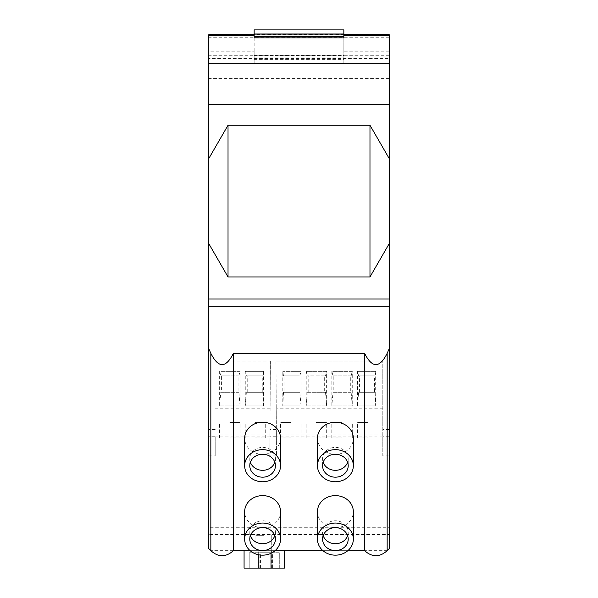 <?xml version="1.0" encoding="UTF-8"?>
<svg xmlns="http://www.w3.org/2000/svg" width="598" height="598" viewBox="0 0 598 598"><rect width="100%" height="100%" fill="white"/><g stroke="black" fill="none" stroke-linecap="round" stroke-linejoin="round"><path stroke-width="0.45" stroke-dasharray="2.99 2.24" d="M389.216 104.732L389.216 158.552L369.975 125.236L228.025 125.236L208.784 158.552L208.784 104.732L389.216 104.732L389.216 52.983L208.784 52.983L208.784 34.677M389.216 78.577L208.784 78.577L208.784 52.983M389.216 58.604L389.216 35.536L389.216 63.732L389.216 58.604L208.784 58.604L208.784 86.03L208.784 58.604M389.216 63.732L208.784 63.732L389.216 63.732L389.216 86.03L208.784 86.03L389.216 86.03L389.216 63.732L208.784 63.732L389.216 63.732M208.784 104.732L208.784 78.577M369.975 125.236L369.975 276.956L389.216 243.64L389.216 158.552M369.975 276.956L228.025 276.956L228.025 125.236M382.802 455.848L382.802 361.02L276.022 361.02L276.448 455.848L275.97 361.02L382.802 361.02L382.802 455.848L389.216 455.848L389.216 299L208.784 299L208.784 243.64L228.025 276.956M389.216 243.64L389.216 299L208.784 299L208.784 455.848L215.198 455.848L215.198 436.727L208.784 436.727M270.363 361.02L269.885 455.848L270.311 361.02L215.198 361.02L270.311 361.02M215.198 436.727L215.198 455.848M389.216 34.677L389.216 52.983M389.216 55.734L208.784 55.734M233.392 550.676L210.84 550.676C218.352 557.373 225.872 557.373 233.392 550.676L387.16 550.676C379.648 557.373 372.128 557.373 364.608 550.676M347.842 550.676L322.942 550.676M275.058 550.676L250.158 550.676M263.583 550.676L255.892 550.676L263.583 550.676M259.054 550.676L284.416 550.676L244.074 550.676L259.054 550.676L259.054 568.1L244.074 568.1L244.074 550.676M389.216 299L208.784 299M343.85 37.868L343.85 63.216L254.15 63.216L254.15 51.219L208.784 51.219M254.15 51.219L254.15 37.868M389.216 35.536L343.85 35.536M389.216 51.219L343.85 51.219M208.784 158.552L208.784 243.64M387.16 550.676L389.216 548.62L389.216 534.463L208.784 534.463L208.784 548.62L210.84 550.676M317.456 511.679A17.94 16.056 180 0 0 335.396 527.735A17.94 16.056 180 0 0 353.336 511.679M317.456 438.274A17.94 16.056 180 0 0 335.396 454.33A17.94 16.056 180 0 0 353.336 438.274M280.544 438.274A17.94 16.056 0 0 1 262.604 454.33A17.94 16.056 0 0 1 244.664 438.274M280.544 511.679A17.94 16.056 0 0 1 262.604 527.735A17.94 16.056 0 0 1 244.664 511.679M389.216 534.463L389.216 527.287L208.784 527.287L208.784 455.848M208.784 534.463L208.784 527.287M347.617 535.681A12.812 11.467 180 0 0 348.208 532.257A12.812 11.467 180 0 0 335.396 520.783A12.812 11.467 180 0 0 322.576 532.257A12.812 11.467 180 0 0 323.167 535.681M348.208 532.257L348.208 539.112M322.576 532.257L322.576 539.112M347.617 462.284A12.812 11.467 180 0 0 348.208 458.853L348.208 465.715M348.208 458.853A12.812 11.467 180 0 0 335.396 447.386A12.812 11.467 180 0 0 322.576 458.853L322.576 465.715M322.576 458.853A12.812 11.467 180 0 0 323.167 462.284M269.885 437.908L270.266 437.908M276.448 455.848L269.885 455.848M276.059 437.908L276.448 437.908M389.216 455.848L389.216 527.287M272.785 568.1L249.202 568.1L279.288 568.1L279.288 552.724L249.202 552.724L279.288 552.724L279.288 568.1L272.785 568.1L272.785 552.724M263.583 535.292L255.892 535.292L263.583 535.292M254.15 35.536L208.784 35.536M254.15 29.9L254.15 36.56L343.85 36.56L343.85 63.216L254.15 63.216L254.15 36.56L343.85 36.56L343.85 29.9L254.15 29.9M301.003 405.87L299.882 392.288L299.037 392.288L299.037 375.888L299.882 375.888L300.988 371.358L282.802 371.358L301.003 371.358L301.003 405.87L282.802 405.87L283.497 392.288L284.02 392.288L284.02 375.888L283.497 375.888L282.809 371.358L282.802 405.87M375.686 405.87L375.686 371.358L374.991 375.888L374.468 375.888L374.468 392.288L374.991 392.288L375.686 405.87L357.484 405.87L357.484 371.358L375.686 371.358L357.499 371.358L358.598 375.888L359.443 375.888L359.443 392.288L358.598 392.288L357.484 405.87M352.259 405.87L331.853 405.87L331.853 371.358L352.259 371.358L352.259 405.87L351.138 392.288L350.301 392.288L350.301 375.888L351.138 375.888L352.259 371.358L331.868 371.358L332.974 375.888L333.811 375.888L333.811 392.288L350.301 392.288M326.628 405.87L306.228 405.87L306.228 371.358L326.628 371.358L326.628 405.87L325.514 392.288L324.669 392.288L324.669 375.888L307.342 375.888L308.187 375.888L308.187 392.288L307.342 392.288L306.228 405.87M300.772 405.87L282.944 405.87M283.497 392.288L299.882 392.288M299.037 392.288L284.02 392.288M299.037 375.888L284.02 375.888M283.497 375.888L299.882 375.888M375.544 405.87L357.709 405.87M358.598 392.288L374.991 392.288M374.468 392.288L359.443 392.288M359.443 375.888L374.468 375.888M374.991 375.888L358.598 375.888M333.811 375.888L350.301 375.888M351.138 392.288L332.974 392.288L331.853 405.87M333.811 392.288L332.974 392.288M351.138 375.888L332.974 375.888M332.084 405.87L352.028 405.87M325.514 392.288L307.342 392.288M308.187 392.288L324.669 392.288M306.228 371.358L307.342 375.888M324.669 375.888L308.187 375.888M325.514 375.888L326.628 371.358L306.243 371.358M306.453 405.87L326.403 405.87M382.802 432.922L276.067 432.922M382.802 434.066L276.052 434.066M367.688 437.908L357.432 437.908L367.688 437.908M290.8 437.908L280.544 437.908L290.8 437.908M316.424 437.908L326.68 437.908L316.424 437.908M342.056 437.908L331.808 437.908L342.056 437.908M367.688 422.532L357.432 422.532L367.688 422.532M290.8 422.532L280.544 422.532L290.8 422.532M316.424 422.532L326.68 422.532L316.424 422.532M342.056 422.532L331.808 422.532L342.056 422.532M270.259 432.922L215.198 432.922M270.281 434.066L215.198 434.066M255.466 437.908L265.714 437.908L255.466 437.908M229.834 437.908L240.09 437.908L229.834 437.908M255.466 422.532L265.714 422.532L255.466 422.532M229.834 422.532L240.09 422.532L229.834 422.532M240.037 405.87L219.638 405.87L219.638 371.358L240.037 371.358L240.037 405.87L238.923 392.288L238.079 392.288L238.079 375.888L238.923 375.888L240.037 371.358L219.653 371.358L220.752 375.888L221.596 375.888L221.596 392.288L238.079 392.288M263.464 405.87L263.464 371.358L262.769 375.888L262.245 375.888L262.245 392.288L262.769 392.288L263.464 405.87L245.262 405.87L245.262 371.358L263.464 371.358L245.277 371.358L246.383 375.888L247.221 375.888L247.221 392.288L246.383 392.288L245.262 405.87M221.596 375.888L238.079 375.888M238.923 392.288L220.752 392.288L219.638 405.87M221.596 392.288L220.752 392.288M238.923 375.888L220.752 375.888M219.862 405.87L239.813 405.87M263.322 405.87L245.494 405.87M246.383 392.288L262.769 392.288M262.245 392.288L247.221 392.288M247.221 375.888L262.245 375.888M262.769 375.888L246.383 375.888M259.054 568.1L284.416 568.1L284.416 550.676M249.202 568.1L249.202 552.724L249.202 568.1M275.424 465.715L275.424 458.853A12.812 11.467 0 0 1 274.833 462.284M249.792 465.715L249.792 458.853A12.812 11.467 0 0 1 262.604 447.386A12.812 11.467 0 0 1 275.424 458.853M250.383 462.284A12.812 11.467 0 0 1 249.792 458.853M275.424 539.112L275.424 532.257A12.812 11.467 0 0 1 274.833 535.681M249.792 539.112L249.792 532.257A12.812 11.467 0 0 1 262.604 520.783A12.812 11.467 0 0 1 275.424 532.257M250.383 535.681A12.812 11.467 0 0 1 249.792 532.257M254.15 34.004L343.85 34.004M254.15 59.628L343.85 59.628M254.15 57.064L343.85 57.064M254.15 55.532L343.85 55.532M389.216 306.692L208.784 306.692M389.216 429.543L382.802 429.543M275.97 429.543L270.363 429.543M215.198 429.543L208.784 429.543M389.216 34.744L208.784 34.744M389.216 37.24L208.784 37.24M389.216 436.727L382.802 436.727M276.014 436.727L270.318 436.727M382.802 408.18L276.022 408.18M382.802 436.929L276.052 436.929M270.311 408.18L215.198 408.18M270.281 436.929L215.198 436.929M271.014 553.3L271.014 550.676M258.276 554.697L258.276 550.676M271.402 568.1L271.402 550.676M260.436 568.1L260.436 552.724M259.853 568.1L259.853 552.724M272.591 568.1L272.591 552.724M343.85 34.677L254.15 34.677M357.432 437.908L357.432 422.532M280.544 437.908L280.544 422.532M306.176 437.908L306.176 422.532M331.808 437.908L331.808 422.532M245.217 437.908L245.217 422.532M219.586 437.908L219.586 422.532M255.892 535.292L255.892 550.676L255.892 535.292M240.09 437.908L240.09 422.532M352.304 437.908L352.304 422.532M377.936 437.908L377.936 422.532M301.048 437.908L301.048 422.532M271.268 535.292L271.268 550.676L271.268 535.292M265.714 437.908L265.714 422.532M326.68 437.908L326.68 422.532"/><path stroke-width="0.9" d="M389.216 306.692L208.784 306.692L208.784 299L389.216 299L389.216 548.62L387.16 550.676C379.648 557.373 372.128 557.373 364.608 550.676L347.842 550.676M322.942 550.676L275.058 550.676M250.158 550.676L233.392 550.676C225.872 557.373 218.352 557.373 210.84 550.676L208.784 548.62L208.784 306.692M389.216 348.739L387.16 353.336C379.648 368.346 372.128 368.346 364.608 353.336L233.392 353.336C225.872 368.346 218.352 368.346 210.84 353.336L208.784 348.739M228.025 125.236L228.025 276.956L208.784 243.64L208.784 158.552L228.025 125.236L369.975 125.236L389.216 158.552L389.216 243.64L369.975 276.956L369.975 125.236M369.975 276.956L228.025 276.956M389.216 158.552L389.216 63.732L208.784 63.732L208.784 158.552M389.216 104.732L208.784 104.732M389.216 63.732L389.216 35.536L343.85 35.536M254.15 34.004L254.15 37.868L343.85 37.868L343.85 29.9L254.15 29.9L254.15 34.004L343.85 34.004M254.15 35.536L208.784 35.536L208.784 63.732M389.216 35.536L389.216 34.677L343.85 34.677M208.784 35.536L208.784 34.677L254.15 34.677M208.784 243.64L208.784 299M389.216 299L389.216 243.64M387.16 550.676L387.16 353.336M364.608 550.676L364.608 353.336M233.392 550.676L233.392 353.336M353.336 539.112L353.336 511.679A17.94 16.056 180 0 0 335.396 495.622A17.94 16.056 180 0 0 317.456 511.679L317.456 539.112A17.94 16.056 180 0 0 335.396 555.168A17.94 16.056 180 0 0 353.336 539.112A17.94 16.056 180 0 0 335.396 523.056A17.94 16.056 180 0 0 317.456 539.112M353.336 465.715L353.336 438.274A17.94 16.056 180 0 0 335.396 422.218A17.94 16.056 180 0 0 317.456 438.274L317.456 465.715A17.94 16.056 180 0 0 335.396 481.771A17.94 16.056 180 0 0 353.336 465.715A17.94 16.056 180 0 0 335.396 449.659A17.94 16.056 180 0 0 317.456 465.715M244.664 438.274A17.94 16.056 0 0 1 262.604 422.218A17.94 16.056 0 0 1 280.544 438.274L280.544 465.715A17.94 16.056 0 0 1 262.604 481.771A17.94 16.056 0 0 1 244.664 465.715L244.664 438.274M244.664 511.679A17.94 16.056 0 0 1 262.604 495.622A17.94 16.056 0 0 1 280.544 511.679L280.544 539.112A17.94 16.056 0 0 1 262.604 555.168A17.94 16.056 0 0 1 244.664 539.112L244.664 511.679M210.84 550.676L210.84 353.336M348.208 539.112A12.812 11.467 180 0 0 335.396 527.645A12.812 11.467 180 0 0 322.576 539.112A12.812 11.467 180 0 0 335.396 550.579A12.812 11.467 180 0 0 348.208 539.112M348.208 465.715A12.812 11.467 180 0 0 335.396 454.241A12.812 11.467 180 0 0 322.576 465.715A12.812 11.467 180 0 0 335.396 477.182A12.812 11.467 180 0 0 348.208 465.715M323.167 535.681A12.812 11.467 180 0 0 335.396 543.724A12.812 11.467 180 0 0 347.617 535.681M323.167 462.284A12.812 11.467 180 0 0 335.396 470.32A12.812 11.467 180 0 0 347.617 462.284M244.074 550.676L244.074 568.1L284.416 568.1L284.416 550.676M244.664 465.715A17.94 16.056 0 0 1 262.604 449.659A17.94 16.056 0 0 1 280.544 465.715M249.792 465.715A12.812 11.467 0 0 1 262.604 454.241A12.812 11.467 0 0 1 275.424 465.715A12.812 11.467 0 0 1 262.604 477.182A12.812 11.467 0 0 1 249.792 465.715M244.664 539.112A17.94 16.056 0 0 1 262.604 523.056A17.94 16.056 0 0 1 280.544 539.112M249.792 539.112A12.812 11.467 0 0 1 262.604 527.645A12.812 11.467 0 0 1 275.424 539.112A12.812 11.467 0 0 1 262.604 550.579A12.812 11.467 0 0 1 249.792 539.112M274.833 462.284A12.812 11.467 0 0 1 262.604 470.32A12.812 11.467 0 0 1 250.383 462.284M274.833 535.681A12.812 11.467 0 0 1 262.604 543.724A12.812 11.467 0 0 1 250.383 535.681M271.014 568.1L271.014 553.3M258.276 568.1L258.276 554.697"/></g></svg>
